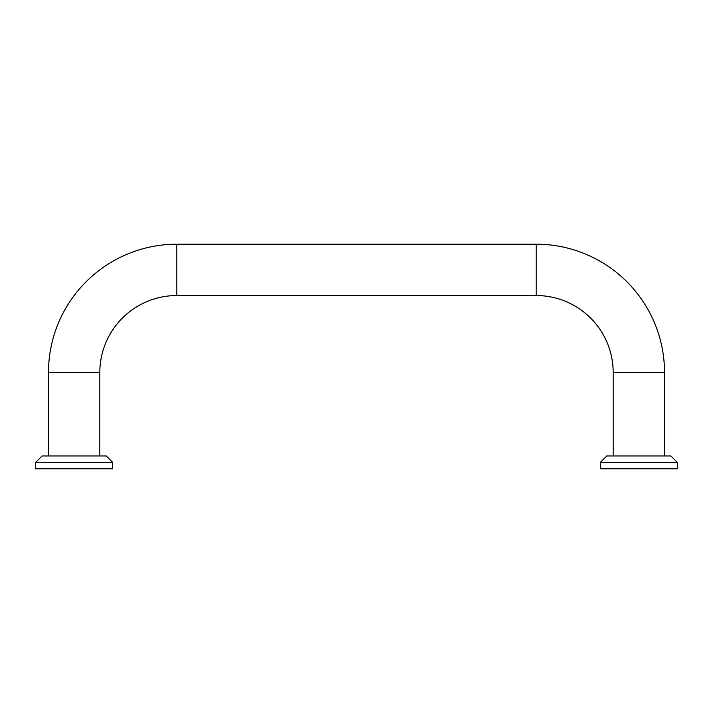 <?xml version="1.0" encoding="UTF-8"?>
<svg xmlns="http://www.w3.org/2000/svg" width="713" height="713" viewBox="0 0 713 713"><rect width="100%" height="100%" fill="white"/><g stroke="black" fill="none" stroke-linecap="round" stroke-linejoin="round"><path stroke-width="1.07" d="M613.18 455.964L613.18 372.543A77.004 77.004 0 0 0 536.176 295.538L536.176 244.202L176.824 244.202A128.34 128.34 0 0 0 48.484 372.543L48.484 455.964M99.82 455.964L99.82 372.543A77.004 77.004 0 0 1 176.824 295.538L176.824 244.202M536.176 244.202A128.34 128.34 0 0 1 664.516 372.543L664.516 455.964M112.654 462.38L106.237 455.964L42.067 455.964L35.65 462.38L35.65 468.798L112.654 468.798L112.654 462.38L35.65 462.38M677.35 462.38L670.933 455.964L606.763 455.964L600.346 462.38L600.346 468.798L677.35 468.798L677.35 462.38L600.346 462.38M613.18 372.543L664.516 372.543M48.484 372.543L99.82 372.543M536.176 295.538L176.824 295.538"/></g></svg>
